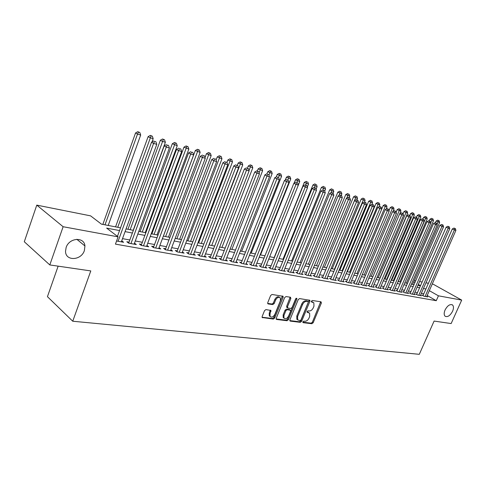 <?xml version="1.0" encoding="UTF-8"?>
<svg xmlns="http://www.w3.org/2000/svg" width="486" height="486" viewBox="0 0 486 486"><rect width="100%" height="100%" fill="white"/><g stroke="black" fill="none" stroke-linecap="round" stroke-linejoin="round"><path stroke-width="0.73" d="M302.851 321.823L303.118 322.668L311.891 323.725L313.16 322.734L321.374 303.021L321.021 301.8L312.298 300.494L311.392 301.186L311.423 301.921L313.847 302.802L313.962 306.156L313.276 307.814C312.225 309.934 310.858 310.991 309.163 310.991L308.021 310.833L307.116 311.532L307.134 312.249L309.618 313.154L309.704 316.422L309.017 318.069C307.972 320.183 306.599 321.246 304.904 321.264L303.756 321.125L302.851 321.823M84.388 250.527L84.935 245.965C84.327 236.567 69.14 237.642 66.114 247.514L65.525 251.353C65.561 261.444 81.35 260.563 84.388 250.527M452.594 311.24C453.796 308.3 453.754 306.198 452.478 304.935C449.957 303.89 447.485 305.573 445.055 309.995C443.876 312.899 443.9 314.989 445.14 316.246C447.667 317.346 450.151 315.675 452.594 311.24M265.915 309.594L264.53 310.639L262.161 316.507L262.167 317.504L273.326 319.071L274.687 318.038L283.107 297.353L283.071 296.29L272.026 294.473L270.635 295.506L267.756 302.65L267.774 303.683L268.199 303.944L272.804 304.576L274.183 303.543L275.605 300.032C277.123 297.408 278.697 296.697 280.331 297.9L280.41 300.725L274.869 314.357C273.296 317.03 271.698 317.723 270.076 316.441L270.046 313.749L270.951 310.451L265.915 309.594M432.236 284.049L433.251 284.249L461.7 300.105L451.148 323.561L434.101 321.07L419.297 354.312L72.742 321.228L90.791 270.921L49.809 264.937L63.125 226.725L36.778 205.122L90.609 215.863L101.446 224.143L120.54 227.837M461.7 300.105L438.439 295.822L429.32 290.658M119.55 230.571L106.641 228.11L118.08 236.846L115.443 244.124L436.27 300.706L438.439 295.822M118.08 236.846L63.125 226.725M289.893 319.891L290.294 321.118L300.33 322.327L301.63 321.325L309.904 301.32L309.868 300.269L299.552 298.586L298.228 299.595L289.893 319.891M287.05 320.73L276.68 319.478L276.267 319.229L276.255 318.227L284.662 297.584L286.017 296.563L290.458 297.225L290.865 298.501L287.457 306.836L287.87 308.094L290.786 308.489L292.116 307.474L295.652 298.847L296.837 298.289L296.861 299.03L288.38 319.709L287.05 320.73L286.26 320.171L276.151 318.944M423.118 295.306L422.018 295.105L423.992 296.241L427.741 296.916L426.799 296.375M416.8 294.164L415.682 293.957L417.656 295.099L421.471 295.786L420.518 295.239M410.36 292.997L409.224 292.791L411.199 293.945L415.087 294.644L414.115 294.079M403.805 291.813L402.645 291.6L404.625 292.76L408.586 293.471L407.596 292.894M397.129 290.604L395.944 290.391L397.931 291.557L401.965 292.28L400.956 291.691M390.319 289.377L389.116 289.158L391.108 290.33L395.215 291.071L394.195 290.464M383.387 288.119L382.16 287.9L384.153 289.085L388.344 289.832L387.299 289.219M376.322 286.843L375.071 286.619L377.069 287.809L381.334 288.575L380.271 287.943M369.117 285.543L367.841 285.312L369.84 286.509L374.196 287.293L373.108 286.643M361.772 284.213L360.472 283.976L362.471 285.185L366.912 285.987L365.806 285.318M354.282 282.858L352.951 282.621L354.956 283.836L359.482 284.65L358.358 283.97M346.64 281.479L345.285 281.23L347.296 282.457L351.913 283.289L350.764 282.591M338.845 280.07L337.466 279.821L339.471 281.054L344.185 281.898L343.013 281.181M330.893 278.63L329.484 278.375L331.495 279.62L336.3 280.483L335.109 279.748M322.771 277.16L321.337 276.905L323.348 278.156L328.257 279.037L327.035 278.284M314.485 275.665L313.02 275.398L315.031 276.662L320.043 277.561L318.798 276.783M306.028 274.134L304.528 273.861L306.538 275.137L311.654 276.054L310.39 275.258M297.383 272.573L295.853 272.294L297.863 273.575L303.094 274.517L301.8 273.697M288.562 270.975L286.995 270.696L289.006 271.984L294.346 272.944L293.028 272.099M279.541 269.347L277.943 269.056L279.954 270.362L285.41 271.34L284.061 270.471M270.325 267.677L268.691 267.385L270.702 268.697L276.273 269.7L274.9 268.801M260.903 265.976L259.238 265.672L261.237 266.996L266.942 268.023L265.538 267.1M251.274 264.232L249.567 263.928L251.566 265.259L257.398 266.31L255.964 265.356M241.421 262.452L239.677 262.136L241.676 263.479L247.635 264.554L246.171 263.57M231.348 260.63L229.562 260.308L231.555 261.662L237.654 262.762L236.153 261.747M221.033 258.771L219.204 258.437L221.197 259.803L227.436 260.921L225.905 259.876M210.481 256.857L208.609 256.523L210.59 257.896L216.981 259.044L215.42 257.963M199.679 254.907L197.759 254.561L199.734 255.946L206.283 257.124L204.679 256.007M188.617 252.908L186.648 252.55L188.617 253.947L195.323 255.15L193.683 253.996M177.281 250.855L175.27 250.49L177.226 251.9L184.097 253.133L182.42 251.942M165.665 248.759L163.606 248.382L165.556 249.804L172.591 251.068L170.878 249.828M153.764 246.602L151.65 246.226L153.588 247.653L160.805 248.954L159.05 247.666M141.56 244.397L139.391 244.008L141.317 245.448L148.716 246.779L146.918 245.442M129.045 242.137L126.822 241.736L128.729 243.188L136.323 244.549L134.482 243.164M436.27 300.706L427.188 295.5M423.774 293.811L421.338 293.368M417.456 292.657L414.941 292.195M411.022 291.479L408.422 290.999M404.474 290.276L401.788 289.784M397.797 289.055L395.021 288.55M390.999 287.809L388.132 287.287M384.068 286.54L381.103 285.999M377.002 285.246L373.947 284.687M369.803 283.927L366.644 283.35M362.459 282.585L359.197 281.989M354.974 281.212L351.603 280.598M347.338 279.815L343.857 279.177M339.544 278.387L335.948 277.731M331.598 276.935L327.88 276.255M323.482 275.447L319.642 274.742M315.201 273.934L311.234 273.205M306.745 272.385L302.644 271.631M298.106 270.799L293.872 270.028M289.285 269.183L284.905 268.381M280.27 267.537L275.744 266.705M271.06 265.848L266.377 264.992M261.644 264.123L256.802 263.236M252.015 262.361L247.01 261.444M242.168 260.557L236.992 259.609M232.095 258.716L226.743 257.732M221.792 256.827L216.252 255.812M211.24 254.895L205.511 253.844M200.439 252.914L194.509 251.833M189.382 250.891L183.24 249.768M178.052 248.814L171.698 247.653M166.443 246.694L159.864 245.485M154.542 244.513L147.726 243.261M142.343 242.277L135.284 240.983M129.829 239.987L122.515 238.644M121.725 240.825L123.608 242.265L116.573 241.001M58.138 266.152L47.44 296.673L72.742 321.228M49.809 264.937L24.3 241.755L36.778 205.122M414.327 280.477L415.712 280.75M419.612 281.528L422.115 282.032M425.979 282.803L428.409 283.283M420.518 285.671L418.337 284.438M414.941 282.512L413.738 281.831M126.056 228.906L133.358 230.321M138.808 231.372L145.855 232.739M151.237 233.778L158.041 235.096M163.351 236.123L169.924 237.399M175.167 238.413L181.515 239.641M186.697 240.643L192.827 241.834M197.948 242.824L203.871 243.966M208.931 244.95L214.648 246.056M219.654 247.022L225.182 248.097M230.127 249.051L235.473 250.083M240.357 251.031L245.527 252.034M250.357 252.969L255.357 253.935M260.132 254.858L264.961 255.794M269.687 256.711L274.359 257.616M279.037 258.522L283.557 259.396M288.18 260.289L292.554 261.134M297.122 262.021L301.356 262.841M305.882 263.716L309.971 264.505M314.454 265.374L318.415 266.14M322.844 267.002L326.677 267.743M331.063 268.588L334.775 269.311M339.113 270.149L342.703 270.842M347.004 271.674L350.479 272.348M354.731 273.175L358.097 273.825M362.307 274.639L365.563 275.27M369.737 276.078L372.89 276.686M377.021 277.488L380.07 278.077M384.165 278.873L387.117 279.444M391.169 280.228L394.031 280.78M398.046 281.558L400.816 282.093M404.795 282.864L407.475 283.381M411.411 284.146L414.005 284.644M417.911 285.404L420.426 285.89M425.9 288.976L423.47 288.514M419.6 287.773L417.085 287.299M413.179 286.552L410.579 286.054M406.636 285.306L403.957 284.79M399.972 284.037L397.202 283.508M393.186 282.743L390.325 282.196M386.267 281.418L383.314 280.859M379.214 280.076L376.164 279.493M372.027 278.709L368.874 278.107M364.7 277.312L361.444 276.686M357.228 275.884L353.863 275.24M349.604 274.432L346.123 273.77M341.822 272.95L338.232 272.263M333.888 271.437L330.176 270.726M325.784 269.888L321.951 269.159M317.516 268.315L313.555 267.555M309.072 266.705L304.977 265.921M300.451 265.058L296.217 264.25M291.643 263.382L287.269 262.543M282.639 261.662L278.12 260.8M273.442 259.913L268.764 259.02M264.038 258.115L259.202 257.197M254.421 256.286L249.427 255.332M244.592 254.409L239.422 253.425M234.531 252.489L229.185 251.475M224.234 250.527L218.706 249.476M213.7 248.522L207.978 247.429M202.911 246.463L196.988 245.333M191.867 244.355L185.731 243.188M180.549 242.198L174.201 240.989M168.952 239.987L162.379 238.735M157.063 237.721L150.259 236.427M144.877 235.4L137.824 234.052M132.374 233.013L125.066 231.622M308.817 312.601L307.723 312L308.519 312.541M307.031 311.903L307.723 312M313.057 302.28L311.988 301.691L312.796 302.219M311.313 301.587L311.988 301.691M302.772 322.169L311.101 323.178L312.37 322.188L320.675 301.745M289.79 320.596L299.54 321.781L300.834 320.778L309.199 300.032M300.05 320.669L300.956 319.964L308.227 302.377L308.203 301.642L306.745 301.332C305.026 301.308 303.629 302.371 302.565 304.528L297.584 316.617L297.645 319.843L300.05 320.669M308.021 301.52L307.158 300.974L307.966 301.508M297.675 319.885L296.849 319.29L296.788 316.064L301.763 303.987C302.827 301.836 304.218 300.767 305.943 300.798L307.158 300.974M286.983 307.523L286.661 306.283L290.154 297.183M286.26 320.171L287.584 319.15L296.126 298.27M283.939 315.444L283.982 318.142C285.555 319.326 287.098 318.628 288.605 316.04L290.543 311.326L290.519 310.299L287.22 309.685L285.877 310.706L283.939 315.444L283.144 314.892L283.192 317.583L283.988 318.154L283.192 317.583M290.221 310.092L289.34 309.527L290.136 310.074M283.144 314.892L285.082 310.153L286.418 309.132L289.34 309.527M270.119 316.495L269.287 315.876L269.25 313.184L270.265 310.159M279.505 297.329C277.87 296.162 276.303 296.879 274.803 299.479L275.605 300.032M267.665 303.416L272.008 304.017L273.381 302.985L274.803 299.479M262.063 317.237L272.537 318.506L273.897 317.473L282.39 296.023M412.62 284.377L439.648 222.454L436.124 221.033L435.407 222.673M438.542 220.559L437.74 220.17L438.542 220.559L437.048 224.459M439.15 220.735L439.648 222.454M436.124 221.033L437.74 220.17M425.086 296.436L454.386 229.951L455.904 230.388L426.653 296.715M422.966 295.652L452.32 228.942L454.386 229.951L454.799 228.469L455.406 228.645L453.973 228.068L454.799 228.469M453.973 228.068L452.32 228.942M455.904 230.388L455.406 228.645M406.308 283.156L433.488 220.65L429.928 219.216L429.211 220.875M432.364 218.736L431.562 218.342L432.364 218.736L430.699 223.025M432.983 218.919L433.488 220.65M429.928 219.216L431.562 218.342M399.881 281.91L427.212 218.815L423.622 217.37L422.887 219.065M426.07 216.878L425.268 216.489L426.07 216.878L425.627 218.354L398.259 281.601M426.702 217.066L427.212 218.815M423.622 217.37L425.268 216.489M393.338 280.647L420.821 216.95L417.195 215.486L416.435 217.248M419.661 214.994L418.853 214.599L419.661 214.994L419.205 216.477L391.686 280.325M420.305 215.183L420.821 216.95M417.195 215.486L418.853 214.599M386.674 279.359L414.309 215.043L410.652 213.567L409.868 215.401M413.13 213.068L412.322 212.674L413.13 213.068L412.663 214.563L384.991 279.031M413.786 213.263L414.309 215.043M410.652 213.567L412.322 212.674M418.774 295.3L448.238 228.183L449.787 228.627L420.36 295.591M416.642 294.516L446.166 227.169L448.238 228.183L448.663 226.689L449.283 226.865L447.837 226.282L448.663 226.689M447.837 226.282L446.166 227.169M449.787 228.627L449.283 226.865M412.341 294.145L441.974 226.379L443.554 226.834L413.957 294.437M410.202 293.362L439.903 225.364L441.974 226.379L442.412 224.872L443.044 225.054L441.58 224.465L442.412 224.872M441.58 224.465L439.903 225.364M443.554 226.834L443.044 225.054M405.786 292.967L435.596 224.544L437.206 225.006L407.438 293.265M403.641 292.183L433.518 223.524L435.596 224.544L436.045 223.025L436.683 223.214L435.207 222.618L436.045 223.025M435.207 222.618L433.518 223.524M437.206 225.006L436.683 223.214M399.115 291.77L429.095 222.673L430.736 223.147L400.792 292.074M396.959 290.986L427.012 221.646L429.095 222.673L429.551 221.142L430.207 221.337L428.719 220.735L429.551 221.142M428.719 220.735L427.012 221.646M430.736 223.147L430.207 221.337M379.888 278.041L407.681 213.105L403.988 211.617L403.094 213.7M406.478 211.106L405.67 210.705L406.478 211.106L406.004 212.613L378.169 277.713M407.153 211.307L407.681 213.105M403.988 211.617L405.67 210.705M392.311 290.549L422.468 220.772L424.138 221.252L394.025 290.859M390.155 289.765L420.378 219.733L422.468 220.772L422.942 219.229L423.604 219.417L422.103 218.815L422.942 219.229M422.103 218.815L420.378 219.733M424.138 221.252L423.604 219.417M399.82 213.706L400.92 211.131L397.19 209.624L396.114 212.157M399.699 209.108L398.891 208.707L399.699 209.108L399.213 210.626L371.225 276.364M400.385 209.308L400.92 211.131M397.19 209.624L398.891 208.707M385.38 289.304L415.718 218.828L417.419 219.314L387.123 289.613M383.211 288.526L413.622 217.783L415.718 218.828L416.198 217.272L416.879 217.467L415.36 216.853L416.198 217.272M415.36 216.853L413.622 217.783M417.419 219.314L416.879 217.467M393.053 211.428L394.037 209.114L390.264 207.595L389 210.596M392.791 207.072L391.983 206.672L392.791 207.072L392.293 208.603L364.148 274.997M393.49 207.279L394.037 209.114M390.264 207.595L391.983 206.672M378.315 288.034L408.829 216.847L410.561 217.345L380.095 288.356M376.146 287.256L406.727 215.796L408.829 216.847L409.321 215.274L410.014 215.474L408.483 214.861L409.321 215.274M408.483 214.861L406.727 215.796M410.561 217.345L410.014 215.474M386.151 209.095L387.014 207.06L383.211 205.529L381.741 209.004M385.75 204.995L384.936 204.594L385.75 204.995L385.234 206.544L356.931 273.6M386.461 205.207L387.014 207.06M383.211 205.529L384.936 204.594M371.116 286.74L401.807 214.824L403.574 215.334L372.926 287.068M368.935 285.968L399.699 213.773L401.807 214.824L402.311 213.245L403.016 213.445L401.466 212.825L402.311 213.245M401.466 212.825L399.699 213.773M403.574 215.334L403.016 213.445M379.123 206.714L379.858 204.97L376.012 203.421L347.344 271.741M378.57 202.881L377.756 202.474L378.57 202.881L378.041 204.436L349.58 272.178M379.293 203.093L379.858 204.97M376.012 203.421L377.756 202.474M371.948 204.278L372.555 202.832L368.674 201.271L339.842 270.289M371.249 200.724L370.435 200.317L371.249 200.724L370.709 202.291L342.083 270.726M371.984 200.943L372.555 202.832M368.674 201.271L370.435 200.317M364.512 202.097L365.108 200.657L361.189 199.078L332.199 268.813M363.777 198.519L362.963 198.112L363.777 198.519L363.224 200.104L334.441 269.244M364.53 198.744L365.108 200.657M361.189 199.078L362.963 198.112M356.912 199.892L357.514 198.434L353.553 196.836L324.399 267.3M356.159 196.277L355.345 195.864L356.159 196.277L355.594 197.875L326.647 267.737M356.931 196.502L357.514 198.434M353.553 196.836L355.345 195.864M349.148 197.662L349.768 196.168L345.759 194.558L316.447 265.763M348.383 193.987L347.569 193.568L348.383 193.987L346.743 198.173M349.173 194.218L349.768 196.168M345.759 194.558L347.569 193.568M341.215 195.427L341.858 193.859L337.806 192.225L308.331 264.19M340.449 191.648L339.635 191.229L340.449 191.648L338.924 195.536M341.251 191.879L341.858 193.859M337.806 192.225L339.635 191.229M333.11 193.142L333.785 191.496L329.69 189.85L300.05 262.586M332.351 189.261L331.531 188.841L332.351 189.261L330.948 192.839M333.171 189.497L333.785 191.496M329.69 189.85L331.531 188.841M324.733 191.065L325.541 189.084L321.404 187.42L291.6 260.952M324.083 186.818L323.263 186.399L324.083 186.818L322.801 190.069M324.915 187.067L325.541 189.084M321.404 187.42L323.263 186.399M316.125 189.09L317.121 186.624L312.941 184.941L282.974 259.281M315.639 184.334L314.819 183.908L315.639 184.334L314.369 187.541M316.489 184.583L317.121 186.624M312.941 184.941L314.819 183.908M307.322 187.092L308.525 184.109L304.297 182.408L274.159 257.574M307.006 181.788L306.186 181.363L307.006 181.788L305.718 185.026M307.881 182.043L308.525 184.109M304.297 182.408L306.186 181.363M298.331 185.057L299.74 181.539L295.464 179.82L294.151 183.113M298.191 179.188L299.084 179.456L297.377 178.763L298.191 179.188L296.879 182.481M299.084 179.456L299.74 181.539M295.464 179.82L297.377 178.763M260.545 254.937L290.762 178.915L286.442 177.177L285.294 180.063M289.188 176.533L290.093 176.807L288.368 176.108L289.188 176.533L287.815 179.935M290.093 176.807L290.762 178.915M286.442 177.177L288.368 176.108M363.771 285.422L394.644 212.765L396.448 213.287L365.624 285.75M361.584 284.65L392.536 211.708L394.644 212.765L395.161 211.167L395.883 211.38L394.316 210.748L395.161 211.167M394.316 210.748L392.536 211.708M396.448 213.287L395.883 211.38M356.287 284.073L387.336 210.663L389.177 211.191L358.17 284.413M354.087 283.308L385.222 209.6L387.336 210.663L387.864 209.053L388.606 209.266L387.02 208.628L387.864 209.053M387.02 208.628L385.222 209.6M389.177 211.191L388.606 209.266M348.644 282.7L379.876 208.518L381.759 209.059L350.57 283.046M346.445 281.941L377.762 207.449L379.876 208.518L380.423 206.896L381.176 207.115L379.578 206.471L380.423 206.896M379.578 206.471L377.762 207.449M381.759 209.059L381.176 207.115M340.85 281.303L372.27 206.331L374.184 206.878L342.818 281.655M338.645 280.544L370.15 205.256L372.27 206.331L372.829 204.691L373.594 204.916L371.978 204.26L372.829 204.691M371.978 204.26L370.15 205.256M374.184 206.878L373.594 204.916M332.898 279.875L364.5 204.096L366.456 204.661L334.903 280.234M330.687 279.122L362.38 203.014L364.5 204.096L365.077 202.443L365.855 202.668L364.227 202.012L365.077 202.443M364.227 202.012L362.38 203.014M366.456 204.661L365.855 202.668M324.782 278.417L356.566 201.811L358.565 202.389L326.829 278.782M322.564 277.67L354.44 200.73L356.566 201.811L357.155 200.147L357.957 200.378L356.305 199.716L357.155 200.147M356.305 199.716L354.44 200.73M358.565 202.389L357.957 200.378M316.495 276.929L348.468 199.485L350.509 200.068L318.585 277.299M314.272 276.188L346.342 198.391L348.468 199.485L349.076 197.802L349.89 198.039L348.219 197.365L349.076 197.802M348.219 197.365L346.342 198.391M350.509 200.068L349.89 198.039M308.039 275.404L340.194 197.103L342.278 197.705L310.171 275.787M305.803 274.675L338.062 196.004L340.194 197.103L340.814 195.408L341.652 195.645L339.963 194.971L340.814 195.408M339.963 194.971L338.062 196.004M342.278 197.705L341.652 195.645M299.394 273.855L331.738 194.673L333.87 195.287L301.575 274.244M297.159 273.126L329.605 193.568L331.738 194.673L332.381 192.96L333.232 193.203L331.525 192.517L332.381 192.96M331.525 192.517L329.605 193.568M333.87 195.287L333.232 193.203M290.567 272.269L323.099 192.189L325.28 192.814L292.797 272.664M288.326 271.553L320.967 191.077L323.099 192.189L323.755 190.457L324.63 190.712L322.904 190.014L323.755 190.457M322.904 190.014L320.967 191.077M325.28 192.814L324.63 190.712M281.552 270.647L314.266 189.649L316.495 190.287L283.824 271.054M279.304 269.937L312.133 188.532L314.266 189.649L314.946 187.9L315.833 188.161L314.09 187.456L314.946 187.9M314.09 187.456L312.133 188.532M316.495 190.287L315.833 188.161M272.336 268.989L305.238 187.049L307.517 187.705L274.657 269.408M270.082 268.29L303.106 185.931L305.238 187.049L305.931 185.288L306.842 185.555L305.08 184.844L305.931 185.288M305.08 184.844L303.106 185.931M307.517 187.705L306.842 185.555M251.201 253.133L281.582 176.23L277.214 174.474L276.242 176.934M279.979 173.824L280.908 174.097L279.158 173.393L279.979 173.824L278.557 177.329M280.908 174.097L281.582 176.23M277.214 174.474L279.158 173.393M241.657 251.286L272.203 173.49L267.78 171.71L266.972 173.781M270.562 171.048L271.516 171.327L269.748 170.616L270.562 171.048L268.94 175.039M271.516 171.327L272.203 173.49M267.78 171.71L269.748 170.616M231.895 249.397L262.61 170.683L258.139 168.885L257.319 170.981M260.933 168.211L261.911 168.496L260.119 167.773L260.933 168.211L259.081 172.791M261.911 168.496L262.61 170.683M258.139 168.885L260.119 167.773M221.92 247.465L252.793 167.81L248.267 165.993L247.447 168.113M251.086 165.307L252.082 165.598L250.272 164.869L251.086 165.307L248.984 170.501M252.082 165.598L252.793 167.81M248.267 165.993L250.272 164.869M262.908 267.3L296.004 184.394L298.331 185.063L265.283 267.725M260.654 266.607L293.872 183.265L296.004 184.394L296.721 182.615L297.651 182.888L296.721 182.615M295.865 182.165L293.872 183.265M298.331 185.063L297.651 182.888M253.273 265.569L286.558 181.679L288.939 182.359L255.703 266M251.013 264.888L284.425 180.543L286.558 181.679L287.293 179.881L288.247 180.16L287.293 179.881M286.436 179.431L284.425 180.543M288.939 182.359L288.247 180.16M243.419 263.795L276.892 178.897L279.329 179.595L245.904 264.244M241.153 263.133L274.76 177.761L276.892 178.897L277.646 177.086L278.624 177.366L277.646 177.086M276.795 176.631L274.76 177.761M279.329 179.595L278.624 177.366M233.341 261.984L267.002 176.054L269.493 176.77L235.88 262.44M231.069 261.334L264.87 174.905L267.002 176.054L267.774 174.219L268.776 174.51L267.774 174.219M266.923 173.769L264.87 174.905M269.493 176.77L268.776 174.51M211.714 245.485L242.751 164.875L238.176 163.035L237.314 165.264M241.007 162.336L242.028 162.634L240.193 161.899L241.007 162.336L209.126 244.987M242.028 162.634L242.751 164.875M238.176 163.035L240.193 161.899M223.025 260.132L256.869 173.138L259.427 173.873L225.625 260.599M220.753 259.5L254.749 171.989L256.869 173.138L257.671 171.291L258.692 171.588L257.671 171.291M256.821 170.835L254.749 171.989M259.427 173.873L258.692 171.588M201.271 243.468L232.478 161.868L227.843 160.003L226.938 162.373M230.698 159.299L231.737 159.602L229.884 158.855L230.698 159.299L198.622 242.951M231.737 159.602L232.478 161.868M227.843 160.003L229.884 158.855M212.467 258.236L246.499 170.155L249.118 170.908L215.128 258.71M210.189 257.616L244.379 169L246.499 170.155L247.325 168.29L248.37 168.593L247.325 168.29M246.475 167.828L244.379 169M249.118 170.908L248.37 168.593M190.585 241.396L221.956 158.794L217.26 156.905L216.112 159.943M220.134 156.182L221.203 156.498L219.326 155.745L220.134 156.182L187.875 240.874M221.203 156.498L221.956 158.794M217.26 156.905L219.326 155.745M201.654 256.292L235.874 167.099L238.553 167.87L204.381 256.778M199.375 255.697L233.76 165.939L235.874 167.099L236.725 165.216L237.794 165.526L236.725 165.216M235.874 164.754L233.76 165.939M238.553 167.87L237.794 165.526M179.65 239.282L211.179 155.642L206.429 153.734L205.013 157.5M209.32 152.999L210.414 153.321L208.512 152.555L209.32 152.999L176.88 238.741M210.414 153.321L211.179 155.642M206.429 153.734L208.512 152.555M190.585 254.3L224.988 163.964L227.734 164.76L193.373 254.804M188.301 253.722L222.88 162.804L224.988 163.964L225.862 162.063L226.962 162.385L225.862 162.063M225.018 161.601L222.88 162.804M227.734 164.76L226.962 162.385M168.454 237.113L200.141 152.416L195.336 150.484L163.399 236.135M198.245 149.731L199.363 150.065L197.438 149.287L198.245 149.731L165.617 236.56M199.363 150.065L200.141 152.416M195.336 150.484L197.438 149.287M179.243 252.264L213.834 160.757L216.647 161.565L182.104 252.781M176.959 251.712L211.726 159.59L213.834 160.757L214.733 158.837L215.857 159.165L214.733 158.837M213.889 158.369L211.726 159.59M216.647 161.565L215.857 159.165M156.99 234.896L188.835 149.111L183.963 147.149L151.869 233.906M186.891 146.383L188.039 146.723L186.095 145.94L186.891 146.383L154.08 234.331M188.039 146.723L188.835 149.111M183.963 147.149L186.095 145.94M167.615 250.175L202.395 157.47L205.28 158.296L170.55 250.703M165.337 249.646L200.293 156.292L202.395 157.47L203.318 155.526L204.472 155.86L203.318 155.526M202.48 155.058L200.293 156.292M205.28 158.296L204.472 155.86M145.241 232.618L177.244 145.721L172.311 143.734L140.065 231.615M175.258 142.957L176.436 143.303L174.462 142.507L175.258 142.957L142.258 232.041M176.436 143.303L177.244 145.721M172.311 143.734L174.462 142.507M155.702 248.036L190.658 154.092L193.622 154.943L158.709 248.577M153.418 247.532L188.574 152.914L190.658 154.092L191.618 152.13L192.796 152.476L191.618 152.13M190.779 151.662L188.574 152.914M193.622 154.943L192.796 152.476M133.207 230.291L165.368 142.246L162.348 141.365L160.368 140.235L127.964 229.277M163.332 139.439L164.541 139.798L162.537 138.996L163.332 139.439L130.151 229.696M164.541 139.798L165.368 142.246M160.368 140.235L162.537 138.996M143.485 245.837L178.623 150.63L181.661 151.504L146.572 246.396M141.201 245.363L176.546 149.445L178.623 150.63L179.607 148.649L180.822 149.002L179.607 148.649M178.775 148.175L176.546 149.445M181.661 151.504L180.822 149.002M151.984 141.979L153.181 138.68L150.083 137.775L148.115 136.645L115.559 226.871M151.097 135.837L152.337 136.202L150.314 135.387L151.097 135.837L117.734 227.296M152.337 136.202L153.181 138.68M148.115 136.645L150.314 135.387M130.959 243.589L166.267 147.076L169.389 147.975L134.118 244.154M128.675 243.146L164.201 145.891L166.267 147.076L167.287 145.077L168.533 145.436L167.287 145.077M166.455 144.603L164.201 145.891M169.389 147.975L168.533 145.436M108.214 225.455L140.679 135.029L137.502 134.1L135.545 132.964L102.844 224.411M138.553 132.137L139.822 132.514L137.769 131.688L138.553 132.137L137.502 134.1L105.006 224.83M139.822 132.514L140.679 135.029M135.545 132.964L137.769 131.688M118.098 241.281L153.588 143.431L156.79 144.348L121.348 241.864M117.448 236.366L151.535 142.24L153.588 143.431L154.633 141.408L155.915 141.778L154.633 141.408M153.813 140.934L151.535 142.24M156.79 144.348L155.915 141.778M320.572 302.492L321.374 303.021M312.37 322.188L313.16 322.734M311.101 323.178L311.891 323.725M309.102 300.785L309.904 301.32M300.834 320.778L301.63 321.325M299.54 321.781L300.33 322.327M289.856 320.815L290.294 321.118M305.943 300.798L306.745 301.332M301.763 303.987L302.565 304.528M296.788 316.064L297.584 316.617M276.218 319.144L276.68 319.478M290.063 297.961L290.865 298.501M286.661 306.283L287.457 306.836M296.059 298.489L296.861 299.03M287.584 319.15L288.38 319.709M286.418 309.132L287.22 309.685M285.082 310.153L285.877 310.706M270.173 310.906L270.969 311.471M269.25 313.184L270.046 313.749M273.381 302.985L274.183 303.543M272.008 304.017L272.804 304.576M267.731 303.616L268.199 303.944M282.299 296.806L283.107 297.353M273.897 317.473L274.687 318.038M272.537 318.506L273.326 319.071M262.124 317.425L262.61 317.777M76.818 239.288L84.935 245.965M451.968 304.643L452.478 304.935M296.849 319.29L297.645 319.843M286.685 307.316L287.487 307.869M270.611 310.214L270.951 310.451M269.287 315.876L270.076 316.441M282.761 296.083L283.071 296.29"/></g></svg>
